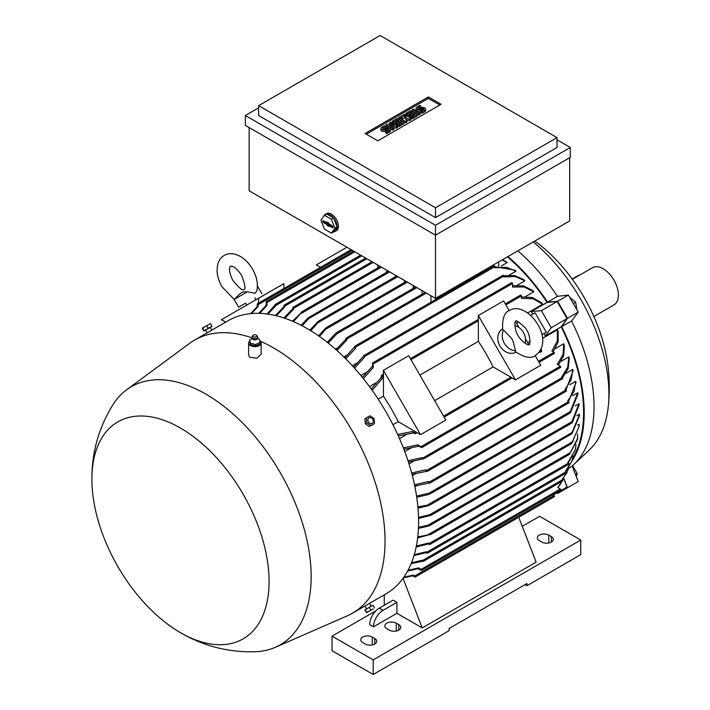<?xml version="1.0" encoding="UTF-8"?>
<svg xmlns="http://www.w3.org/2000/svg" width="710" height="710" viewBox="0 0 710 710"><rect width="100%" height="100%" fill="white"/><g stroke="black" fill="none" stroke-linecap="round" stroke-linejoin="round"><path stroke-width="1.06" d="M247.391 291.783L234.158 299.425L239.909 293.762L242.873 292.014L247.391 291.783L255.05 293.274L256.86 290.94C258.236 283.893 256.789 276.607 252.503 269.099C249.45 263.845 245.642 259.762 241.08 256.842C234.415 253.133 228.806 252.671 224.254 255.44C219.585 257.996 217.189 263.082 217.065 270.714C217.304 276.119 218.946 281.462 221.964 286.733L234.167 299.451L238.631 307.181L245.607 303.152L246.725 305.087M245.607 303.152L238.631 307.181M225.682 322.145L221.413 319.704L258.555 298.262L258.555 303.126M258.555 303.152L283.867 288.535L283.867 283.645L258.555 298.262M250.728 313.625L257.215 306.578L257.357 303.818L258.165 304.67L258.165 306.4L251.571 313.545M258.165 306.4A158.401 91.457 -120 0 0 257.215 306.578M542.458 334.303L546.265 332.111L535.074 312.728L530.672 315.275M527.796 342.77L530.068 341.457L527.796 342.77M532.855 314.015A140.5 81.118 -120 0 0 531.258 311.557L547.082 302.424L557.172 301.519L567.024 318.577L561.193 326.866A140.5 81.118 60 0 1 572.633 458.411M561.193 326.866L545.369 335.999A140.5 81.118 -120 0 0 544.038 333.389M507.437 256.842A140.5 81.118 60 0 1 547.082 302.424M502.423 259.745L506.23 261.759A140.5 81.118 60 0 1 507.18 262.611L501.251 266.028M347.305 354.911L343.809 356.926M494.834 266.72L515.087 270.182A140.5 81.118 60 0 1 516.037 271.149L509.185 275.098M357.094 362.908L352.284 365.685M503.567 275.72L514.679 275.586L523.944 279.713A140.5 81.118 60 0 1 524.894 280.814L517.226 285.242M366.768 372.102L360.84 375.528M512.558 285.713L523.501 285.882L532.811 290.523A140.5 81.118 60 0 1 533.76 291.766L525.427 296.576M376.291 382.681L369.475 386.613M521.415 296.922L532.491 297.517L541.668 302.842A140.5 81.118 60 0 1 542.617 304.27L527.725 312.861M542.476 338.404L557.359 329.813A140.5 81.118 60 0 1 558.122 331.348L558.149 341.954L553.125 351.84M399.481 438.576L406.289 434.644M555.433 348.539L563.758 343.729A140.5 81.118 60 0 1 564.361 345.175L563.731 355.559L558.406 365.117M404.762 451.604L410.691 448.179M561.148 361.31L568.816 356.881A140.5 81.118 60 0 1 569.287 358.248L568.231 368.348L562.56 377.906M409.004 463.932L413.815 461.154M565.905 373.345L572.757 369.386A140.5 81.118 60 0 1 573.121 370.691L565.994 389.959M412.35 475.647L415.856 473.632M569.793 384.749L575.721 381.332A140.5 81.118 60 0 1 575.987 382.575L568.515 401.647M414.915 486.794L416.912 485.64M572.881 395.594L577.798 392.754A140.5 81.118 60 0 1 577.967 393.952L570.538 412.59L569.571 413.371L577.798 392.754M575.198 405.925L579.041 403.706A140.5 81.118 60 0 1 579.12 404.851L572.358 422.503L571.257 423.133L579.041 403.706M576.76 415.758L579.475 414.187L579.484 414.711L572.029 432.55L429.665 514.741L431.715 514.661L431.094 515.247L418.554 518.451M577.558 425.112L579.12 424.216L579.067 426.577L572.358 441.86L428.077 525.16L430.127 525.072L429.63 525.586L571.479 443.697L579.067 426.577M577.594 433.996L577.496 439.517L569.455 454.347L577.7 438.274M579.484 415.678L572.029 433.65L570.938 434.28L572.029 432.55M431.094 515.247L570.938 434.28M258.751 313.332L266.081 305.486L266.214 301.626L267.031 302.478L267.031 305.442L259.629 313.35M267.031 305.442A158.401 91.457 -120 0 0 266.081 305.486M267.013 313.98L275.409 304.581L275.888 305.664L267.91 314.104M275.888 305.664A158.401 91.457 -120 0 0 274.939 305.593M275.436 315.542L283.796 306.747L284.275 305.309L284.745 306.933L276.341 315.755M284.745 306.933A158.401 91.457 -120 0 0 283.796 306.747M283.947 317.965L292.653 308.868L293.132 307.501L293.603 309.143L284.861 318.275M293.603 309.143A158.401 91.457 -120 0 0 292.653 308.868M377.8 267.892L377.8 265.052M430.952 302.238L430.952 295.742M346.764 340.108A158.401 91.457 -120 0 0 345.814 339.291L346.285 338.191L346.764 340.108L336.975 350.509M336.034 349.666L345.814 339.291M292.529 321.222L301.99 311.885L293.452 321.621M302.283 312.169A158.401 91.457 -120 0 0 301.599 311.903M386.657 272.276L386.657 270.164M301.164 325.295L308.069 317.876M308.069 317.885L309.888 316.829L308.797 318.55L302.096 325.775M388.485 271.22L309.888 316.829M395.523 276.66L395.523 275.276M309.844 330.159L317.663 321.843L319.713 320.654L310.776 330.727M404.38 282.509L404.38 280.397M318.55 335.83L325.562 328.233L327.612 327.053L319.482 336.487M413.238 288.349L413.238 285.509M327.283 342.327L335.608 333.398L337.427 332.351L337.818 332.812L328.215 343.072M337.818 332.812A158.401 91.457 -120 0 0 337.135 332.298M337.436 347.98L335.439 349.134M422.095 294.197L422.095 290.621M403.804 577.23L413.291 575.082L414.791 575.943L415.119 577.079L412.661 575.819L403.315 577.922M554.004 353.447L554.483 353.172L554.004 352.355L551.883 351.122L557.377 340.844L557.359 329.813M541.242 350.625L541.49 349.79L540.283 350.483M541.162 349.595L541.055 348.965M539.458 351.752L539.884 352.48L541.57 351.503L541.57 350.811L539.564 351.601M320.547 267.333L316.332 264.901L346.942 247.231M535.171 355.559L540.772 365.251L515.46 379.859L493.13 366.892A140.5 81.118 -120 0 0 478.389 341.35L478.318 315.533L503.63 300.916L509.221 310.607M515.522 321.515L518.974 327.505M525.418 338.661L528.879 344.652M383.462 375.555L383.391 370.336L420.533 434.662L398.212 421.696A140.5 81.118 -120 0 0 383.462 396.153L383.462 375.555L382.202 376.282L382.202 378.732L372.155 390.322M542.617 304.27L533.068 298.741L521.415 298.36L521.415 295.901L520.945 295.085L520.466 295.36M371.215 389L381.252 377.454L381.385 375.421L382.202 376.282M383.391 370.336L408.711 355.719L445.844 420.054L420.533 434.662M392.95 424.74L398.212 421.696M383.462 396.153L378.199 399.189M434.653 400.662L493.13 366.892M478.389 341.35L419.903 375.111M478.318 315.533L515.46 379.859M515.957 352.187A13.428 10.961 -120 0 1 499.902 345.956A13.428 10.961 -120 0 1 502.538 328.934M515.478 350.74L515.22 351.583C524.575 357.671 531.302 358.958 535.393 355.435L535.393 355.435C556.604 340.276 527.157 299.522 509.443 310.483L509.443 310.483C504.34 312.267 502.094 318.728 502.689 329.875L503.55 330.079L511.661 338.457L513.028 341.235L515.478 350.74A13.428 10.961 -120 0 1 504.375 343.374A13.428 10.961 -120 0 1 503.55 330.079M514.768 325.446A13.428 10.961 -120 0 1 525.098 343.338M520.767 339.46L518.167 336.114L515.966 331.135C513.232 319.979 516.294 321.745 515.708 321.328L515.708 321.328C515.629 319.704 518.717 321.79 524.974 327.594C531.32 334.552 530.104 346.693 529.128 344.581C529.065 343.871 529.065 347.403 520.767 339.46M563.598 478.194L567.024 487.016L553.099 495.047M557.172 492.696L567.024 487.016M531.258 311.557L541.357 310.661L551.2 327.709L545.369 335.999M557.172 301.519L541.357 310.661M567.024 318.577L551.2 327.709M498.731 261.875L498.731 266.143M569.668 157.709L569.668 220.916L435.514 298.369L435.514 299.602M554.004 496.663L554.483 496.388L554.004 495.571L552.62 494.772M412.661 575.819A158.401 91.457 -120 0 0 413.291 575.082M403.342 447.895L418.039 444.833L421.589 447.433L418.554 446.226L403.883 449.306M560.332 367.327L560.811 367.052L560.332 366.236L557.261 364.461L563.066 354.538L563.758 343.729M418.554 446.226A158.401 91.457 -120 0 0 418.039 444.833M407.975 460.737L422.379 457.568L423.488 458.758L408.41 462.077M562.231 378.661L562.71 378.386L561.592 377.196L567.68 367.336L568.816 356.881M422.787 458.9A158.401 91.457 -120 0 0 422.379 457.568M411.658 473.011L425.805 469.78L427.287 471.183L412.004 474.298M566.03 391.077L566.5 390.802L566.03 389.985L565.018 389.399L571.275 379.699L572.757 369.386M426.115 471.058A158.401 91.457 -120 0 0 425.805 469.78M414.498 484.788L428.396 481.504L429.816 482.871L414.755 486.013M568.559 402.774L569.038 402.499L567.618 401.132L574 391.521L575.721 381.332M428.636 482.738A158.401 91.457 -120 0 0 428.396 481.504M416.557 496.086L430.242 492.891L430.446 493.468L428.636 494.515L416.734 497.266M430.349 493.743A158.401 91.457 -120 0 0 430.242 492.891M417.755 536.911L430.446 534.39L417.64 537.914M430.242 534.719A158.401 91.457 -120 0 0 430.349 534M416.353 546.025L428.627 543.017L429.816 544.25L428.396 543.984L416.166 546.975M568.559 464.145L569.038 463.878L567.849 462.645L575.313 449.829L576.023 444.629M575.313 449.829L568.275 462.893M428.396 543.984A158.401 91.457 -120 0 0 428.636 543.017M417.888 506.94L430.127 504.615L428.077 505.795L417.995 508.076M414.276 554.67L426.115 551.794L427.287 553.019L425.805 552.708L414.01 555.566M566.03 472.913L566.5 472.647L565.337 471.422L571.79 461.252L573.032 456.104M571.79 461.252L565.675 471.617M425.805 552.708A158.401 91.457 -120 0 0 426.115 551.794M430.127 525.072L428.299 526.128L418.43 528.4M571.248 443.643L573.103 441.389M418.474 527.352L428.077 525.16M411.489 562.79L422.787 560.101L423.488 561.06L411.152 563.634M566.997 472.541L562.009 479.729L566.997 472.541L568.843 467.446M422.379 560.962A158.401 91.457 -120 0 0 422.787 560.101M562.231 480.954L562.71 480.679L562.231 479.862L423.018 560.234M418.518 517.359L429.665 514.741M408.002 570.343L418.554 567.894L421.119 569.367L421.456 570.503L418.039 568.692L407.584 571.115M560.332 490.086L560.811 489.811L560.332 488.995L557.767 487.513L562.098 481.256M562.586 480.253L563.252 478.647M560.705 483.679L557.891 487.584M418.039 568.692A158.401 91.457 -120 0 0 418.554 567.894M397.609 434.405L412.661 431.502L415.261 433.553L413.291 432.958L398.283 435.887M413.291 432.958A158.401 91.457 -120 0 0 412.661 431.502M362.393 377.436L372.386 366.271L372.865 363.041L373.336 367.407L363.334 378.608M533.76 291.766L524.051 286.964L512.558 287.035L512.558 283.485L512.079 282.66L511.608 282.935M373.336 367.407A158.401 91.457 -120 0 0 372.386 366.271M353.589 367.123L364.008 355.728L364.478 357.29L354.53 368.179M524.894 280.814L515.274 276.563L503.701 276.909L503.221 275.356L502.751 275.631M364.478 357.29A158.401 91.457 -120 0 0 363.529 356.269M344.803 357.911L355.142 346.231L355.621 348.219L345.743 358.852M516.037 271.149L506.363 267.271L494.834 267.839L494.834 266.676L494.364 265.851L493.885 266.126M355.621 348.219A158.401 91.457 -120 0 0 354.672 347.305M507.18 262.611L501.908 260.037M521.264 515.797L518.735 517.262M382.202 378.732A158.401 91.457 -120 0 0 381.252 377.454M258.644 107.84L245.349 115.508L435.514 225.301L570.299 147.476L570.299 157.345L435.514 235.161L435.514 298.369L249.148 190.777L249.148 127.569M435.514 225.301L435.514 235.161L245.349 125.377L245.349 115.508M570.299 147.476L557.013 139.808M557.013 147.476L435.514 217.624L258.644 115.508L258.644 105.648L435.514 207.764L557.013 137.616L557.013 147.476M557.013 137.616L380.143 35.5L258.644 105.648M365.082 133.489L428.361 96.95L441.079 104.299L377.8 140.828L365.082 133.489M428.361 96.95L428.361 98.415L439.818 105.027M366.342 134.217L428.361 98.415M397.547 125.972L396.358 126.655L389.435 125.395L393.988 128.022L392.799 128.705L386.071 124.827L387.261 124.143L394.183 125.395L389.63 122.777L390.82 122.084L397.547 125.972L397.547 127.427L396.358 128.12L393.127 127.534M393.988 128.022L393.988 129.486L392.799 130.17L390.109 128.616M389 127.977L386.071 126.291L386.071 124.827M390.491 124.729L389.63 124.232L389.63 122.777M410.992 118.206L409.413 119.12L404.07 117.407L407.034 120.487L405.454 121.401L398.727 117.523L399.916 116.839L403.28 118.774L401.106 116.147L401.895 115.695L406.439 116.946L403.085 115.011L404.265 114.328L410.992 118.206L410.992 119.671L409.413 120.585L406.102 119.52M407.034 120.487L407.034 121.951L405.454 122.865L398.727 118.978L398.727 117.523M420.089 114.416L418.9 115.1L412.182 111.221L412.182 109.757L413.362 109.074L420.089 112.952L420.089 114.416M420.879 106.101L418.11 107.698A1.118 0.648 0 0 0 417.782 108.16A1.118 0.648 0 0 0 418.474 108.754A1.118 0.648 0 0 0 419.69 108.612L420.879 107.929A2.796 1.615 0 0 1 423.923 107.583A2.796 1.615 0 0 1 425.654 109.074A2.796 1.615 0 0 1 424.837 110.21L422.068 111.816L420.879 111.124L423.648 109.526A1.118 0.648 0 0 0 423.976 109.074A1.118 0.648 0 0 0 423.284 108.479A1.118 0.648 0 0 0 422.068 108.612L420.879 109.304A2.796 1.615 0 0 1 417.835 109.651A2.796 1.615 0 0 1 416.104 108.16A2.796 1.615 0 0 1 416.921 107.015L419.69 105.417L420.879 106.101L420.879 107.565L418.74 108.799M425.654 109.074L425.654 110.529A2.796 1.615 180 0 1 424.837 111.674L422.068 113.272L420.879 112.588L420.879 111.124M423.018 109.89A1.118 0.648 0 0 0 422.068 110.077L420.879 110.76A2.796 1.615 180 0 1 417.835 111.115A2.796 1.615 180 0 1 416.104 109.624L416.104 108.16M417.32 116.014L412.572 118.756L411.383 118.073L411.383 116.609L414.951 114.55L413.362 113.635L413.362 115.1L410.202 116.928L409.013 116.245L409.013 114.78L412.182 112.952L410.593 112.038L410.593 113.502L407.034 115.561L405.854 114.869L405.854 113.414L410.593 110.671L417.32 114.55L417.32 116.014M403.875 123.78L399.127 126.513L397.937 125.83L397.937 124.374L401.496 122.315L399.916 121.401L399.916 122.865L396.757 124.694L395.568 124.001L395.568 122.546L398.727 120.718L397.147 119.804L397.147 121.268L393.589 123.318L392.399 122.635L392.399 121.17L397.147 118.437L403.875 122.315L403.875 123.78M385.681 126.424L382.912 128.022A1.118 0.648 0 0 0 382.583 128.483A1.118 0.648 0 0 0 383.276 129.078A1.118 0.648 0 0 0 384.492 128.936L385.681 128.253A2.796 1.615 0 0 1 388.725 127.906A2.796 1.615 0 0 1 390.456 129.398A2.796 1.615 0 0 1 389.63 130.534L386.861 132.131L385.681 131.448L388.45 129.85A1.118 0.648 0 0 0 388.778 129.398A1.118 0.648 0 0 0 388.086 128.794A1.118 0.648 0 0 0 386.861 128.936L385.681 129.619A2.796 1.615 0 0 1 382.628 129.974A2.796 1.615 0 0 1 380.906 128.483A2.796 1.615 0 0 1 381.723 127.338L384.492 125.741L385.681 126.424L385.681 127.889L383.542 129.122M390.456 129.398L390.456 130.853A2.796 1.615 180 0 1 389.63 131.998L386.861 133.595L385.681 132.912L385.681 131.448M387.811 130.214A1.118 0.648 0 0 0 386.861 130.4L385.681 131.084A2.796 1.615 180 0 1 382.628 131.439A2.796 1.615 180 0 1 380.906 129.939L380.906 128.483M396.358 126.655L396.358 128.12M392.799 128.705L392.799 130.17M405.454 121.401L405.454 122.865M409.413 119.12L409.413 120.585M403.085 115.011L403.085 116.023M401.106 116.147L401.106 117.523M420.089 112.952L418.9 113.635L418.9 115.1M418.9 113.635L412.182 109.757M422.068 111.816L422.068 113.272M417.32 114.55L412.572 117.292L412.572 118.756M412.572 117.292L411.383 116.609M410.593 112.038L407.034 114.097L407.034 115.561M407.034 114.097L405.854 113.414M413.362 113.635L410.202 115.464L410.202 116.928M410.202 115.464L409.013 114.78M403.875 122.315L399.127 125.058L399.127 126.513M399.127 125.058L397.937 124.374M397.147 119.804L393.589 121.863L393.589 123.318M393.589 121.863L392.399 121.17M399.916 121.401L396.757 123.229L396.757 124.694M396.757 123.229L395.568 122.546M386.861 132.131L386.861 133.595M435.514 207.764L435.514 217.624M323.547 216.559A9.842 5.68 60 0 1 324.124 215.423A9.842 5.68 60 0 1 325.224 214.402L326.493 213.666A9.842 5.68 60 0 1 331.419 214.154A9.842 5.68 60 0 1 337.845 222.833A9.842 5.68 60 0 1 336.336 230.723L335.076 231.451A9.842 5.68 60 0 1 333.567 231.904M325.224 214.402A9.842 5.68 60 0 1 330.15 214.89A9.842 5.68 60 0 1 336.584 223.561A9.842 5.68 60 0 1 335.076 231.451M333.62 217.988L326.68 213.976L324.461 215.254L320.991 220.198L324.461 229.144L331.41 233.146L333.62 231.868L337.09 226.934L333.62 217.988L331.41 219.266L324.461 215.254M331.41 233.146L334.88 228.212L337.09 226.934M334.88 228.212L331.41 219.266M332.209 225.753A1.118 0.648 60 0 1 332.928 226.703A1.118 0.648 60 0 1 332.804 227.608A1.118 0.648 60 0 1 332.209 227.582L328.73 225.576L328.73 226.375L327.141 225.46L327.141 224.662L323.662 222.647A1.118 0.648 60 0 1 322.926 221.626A1.118 0.648 60 0 1 323.148 220.748A1.118 0.648 60 0 1 323.662 220.828L327.141 222.833L327.141 222.026L328.73 222.94L328.73 223.748L332.209 225.753M327.141 222.833L328.002 222.523M323.938 220.987A0.976 0.568 -120 0 0 324.612 221.99L328.189 224.058L329.014 225.327M327.141 224.662L328.189 224.058M327.141 225.46L328.189 224.857M328.73 225.576L329.573 224.857L332.954 226.801M540.674 349.773L541.49 349.79M539.884 352.48L539.884 351.787M539.707 351.397L541.57 350.811M518.877 322.083L516.605 323.396M522.249 526.323L539.609 516.303L580.745 540.053L373.185 659.883L332.049 636.142L375.785 610.884M525.054 584.623L526.953 585.723L526.953 583.531L449.119 628.465L449.119 630.658L373.185 674.5L332.049 650.75L332.049 636.142M384.252 605.266L384.252 594.856M373.495 626.823L369.697 624.631A13.428 7.748 120 0 1 379.193 608.186L393.118 600.154L396.908 602.346L396.908 613.307L373.495 626.823A13.428 7.748 -60 0 1 382.992 610.378L396.908 602.346M403.014 578.339L422.219 627.915L396.908 613.307M518.735 517.253L536.13 562.151L422.219 627.915M374.765 638.512A6.709 3.878 180 0 1 376.726 641.254A6.709 3.878 180 0 1 372.581 644.831A6.709 3.878 180 0 1 365.268 643.997L362.739 642.532A6.709 3.878 180 0 1 360.778 639.79A6.709 3.878 180 0 1 364.913 636.213A6.709 3.878 180 0 1 372.235 637.047L374.765 638.512L374.765 643.997M398.807 624.631A6.709 3.878 180 0 1 400.777 627.374A6.709 3.878 180 0 1 396.633 630.95A6.709 3.878 180 0 1 389.32 630.107L386.79 628.652A6.709 3.878 180 0 1 384.82 625.909A6.709 3.878 180 0 1 388.965 622.324A6.709 3.878 180 0 1 396.278 623.167L398.807 624.631L398.807 630.107M551.315 536.582A6.709 3.878 180 0 1 553.285 539.325A6.709 3.878 180 0 1 549.141 542.901A6.709 3.878 180 0 1 541.828 542.058L539.289 540.603A6.709 3.878 180 0 1 537.328 537.86A6.709 3.878 180 0 1 541.473 534.275A6.709 3.878 180 0 1 548.786 535.118L551.315 536.582L551.315 542.058M526.953 585.723L580.745 554.67L580.745 540.053M373.185 674.5L373.185 659.883M371.144 606.047L369.573 603.322L385.92 593.897A157.726 91.066 -120 0 0 410.096 467.508A157.726 91.066 -120 0 0 307.048 328.508A157.726 91.066 -120 0 0 228.185 320.698L211.846 330.132L210.275 327.425L204.542 330.736L210.275 327.425M180.544 632.699C203.832 646.26 228.957 652.596 255.928 651.709A149.002 86.025 -120 0 0 275.347 647.298L347.137 615.907A157.726 91.066 -120 0 0 352.382 613.262A157.726 91.066 -120 0 0 376.557 486.865A157.726 91.066 -120 0 0 273.51 347.873A157.726 91.066 -120 0 0 260.126 341.075M252.023 337.88A157.726 91.066 -120 0 0 194.646 340.063A157.726 91.066 -120 0 0 189.73 343.276L126.655 389.755A149.002 86.025 -120 0 0 113.13 404.372C98.823 427.358 91.741 452.377 91.901 479.428A125.288 72.34 -120 0 0 180.313 632.566A125.288 72.34 -120 0 0 180.491 632.663A125.288 72.34 -120 0 0 269.081 581.517A125.288 72.34 -120 0 0 180.491 428.068A125.288 72.34 -120 0 0 91.901 479.428M211.42 330.381L207.196 332.83L205.625 330.106M249.698 341.004A6.266 3.621 0 0 0 248.606 343.045L248.606 355.204L249.769 357.272L256.772 358.213L261.138 354.228L261.138 343.045A6.266 3.621 0 0 0 259.966 340.942A6.266 3.621 0 0 0 259.789 340.809M275.347 647.298A149.002 86.025 -120 0 0 304.395 529.766A149.002 86.025 -120 0 0 205.802 394.094A149.002 86.025 -120 0 0 126.655 389.755M248.606 343.045A6.266 3.621 0 0 0 249.769 345.14A6.266 3.621 0 0 0 256.78 346.489A6.266 3.621 0 0 0 261.138 343.045M204.542 330.736L211.367 326.795M208.252 328.331L211.908 326.227L210.409 323.627L202.279 328.322L203.779 330.913L208.252 328.331L206.752 325.73M204.187 330.683L202.687 328.082M202.385 328.118L210.409 323.627M367.301 425.086L365.455 423.808M365.26 423.462L365.073 421.225M365.898 605.426L369.147 603.58M366.369 417.888L364.86 418.749L365.277 423.684L369.342 426.506L370.842 425.636L366.777 422.814L366.369 417.888L370.017 415.776L374.081 418.598L374.489 423.524L370.842 425.636M365.277 423.684L366.777 422.814M372.839 419.317A3.159 2.583 60 0 0 369.022 417.87A3.159 2.583 60 0 0 368.375 421.891A3.159 2.583 60 0 0 372.182 423.337A3.159 2.583 60 0 0 372.839 419.317M372.342 605.612L365.517 609.553M374.489 607.831L372.99 605.231L364.86 609.925L366.6 612.535L373.345 608.905M365.277 609.695L366.777 612.286M369.342 607.343L370.842 609.943M260.046 342.575L260.046 344.039L255.414 345.947L250.239 344.581L249.698 339.859L252.281 338.528M259.496 339.309L257.455 338.519M249.663 339.708L250.275 343.356M252.023 337.188A2.911 1.677 0 0 0 251.97 337.41A2.911 1.677 0 0 0 251.988 337.747L252.858 339.256A2.37 1.367 0 0 0 252.938 339.327A2.37 1.367 0 0 0 256.878 339.256L257.757 337.747A2.911 1.677 0 0 0 257.774 337.41A2.911 1.677 0 0 0 257.721 337.188M251.988 337.747A2.911 1.677 0 0 0 252.503 338.501A2.911 1.677 0 0 0 255.573 339.158A2.911 1.677 0 0 0 257.757 337.747M253.026 335.413L252.254 336.425A2.858 1.651 0 0 0 252.023 336.975A2.858 1.651 0 0 0 252.547 338.049A2.858 1.651 0 0 0 255.84 338.643A2.858 1.651 0 0 0 257.721 336.975A2.858 1.651 0 0 0 257.481 336.425L256.709 335.413A2.015 1.163 0 0 0 256.505 335.209A2.015 1.163 0 0 0 254.668 334.73A2.015 1.163 0 0 0 253.026 335.413A2.015 1.163 0 0 0 253.23 336.558A2.015 1.163 0 0 0 255.866 336.895A2.015 1.163 0 0 0 256.709 335.413M260.073 342.815L259.469 339.167M255.147 344.643L260.313 342.513M249.947 343.09L255.715 344.607M255.414 344.483L255.414 345.947M250.239 343.125L250.239 344.581M557.057 492.767L557.625 493.477L567.467 487.788L563.696 478.07M571.745 461.367A141.396 81.641 -120 0 0 584.223 412.723A141.396 81.641 -120 0 0 561.637 326.609L567.467 318.32L557.625 301.262L547.534 302.167A141.396 81.641 -120 0 0 507.961 256.541M568.595 468.378L571.594 466.488A140.953 81.375 -120 0 0 573.653 464.659A140.953 81.375 -120 0 0 594.03 406.697A140.953 81.375 -120 0 0 571.594 321L561.637 326.609M573.653 464.659L589.238 450.033A136.027 78.535 -120 0 0 608.284 406.333A136.027 78.535 -120 0 0 608.905 394.094A136.027 78.535 -120 0 0 533.272 241.924M547.534 302.167L557.359 296.345A140.953 81.375 -120 0 0 517.821 250.843M557.359 296.345L568.382 295.049L578.224 312.107L571.594 321M608.284 406.333C609.686 392.878 609.588 379.433 607.982 366.005A119.919 69.234 -120 0 0 536.582 242.341L534.816 241.036M576.884 309.782L575.668 302.211L569.722 297.375M573.298 303.578L575.668 302.211M576.334 476.694L577.186 473.517L573.05 466.363L572.233 466.142M572.455 466.701L573.05 466.363M575.482 474.502L577.186 473.517M567.467 487.788L578.224 481.575L572.18 465.991M567.467 318.32L578.224 312.107M557.625 301.262L568.382 295.049M593.835 316.527L613.946 304.918A21.477 12.398 -120 0 0 617.238 287.701A21.477 12.398 -120 0 0 603.207 268.779A21.477 12.398 -120 0 0 592.468 267.714L572.358 279.323M572.145 279.039L578.215 275.533A6.266 3.621 -60 0 1 579.946 274.947M352.302 250.328L258.165 304.67M354.831 251.784L267.031 302.478M361.789 255.804L275.888 305.406M366.857 258.733L284.745 306.134M373.185 262.38L293.603 308.326M426.337 293.07L346.764 339.016M381.412 267.129L301.12 313.483M389.63 271.886L308.797 318.55M397.857 276.634L318.613 322.384M407.354 282.11L326.733 328.659M416.841 287.594L337.046 333.664M554.004 352.355L538.491 361.31M478.389 320.751L410.983 359.659M521.415 295.901L505.902 304.856M510.978 377.196L443.572 416.113M554.004 495.571L414.791 575.943M560.332 366.236L421.119 446.608M562.231 377.56L423.018 457.941M566.03 389.985L426.808 470.357M568.559 401.674L429.346 482.054M570.05 411.773L429.124 493.139M570.538 452.412L428.636 534.337M568.559 463.053L429.346 543.434M572.136 421.536L428.299 504.57M566.03 471.822L426.808 552.202M560.332 488.995L421.119 569.367M416.051 431.999L414.791 432.727M512.558 283.485L373.336 363.857M503.701 276.172L364.478 356.553M494.834 266.676L355.621 347.057M424.837 110.21L424.837 111.674M418.11 107.698L418.11 108.612M420.879 109.304L420.879 110.76M422.068 108.612L422.068 110.077M389.63 130.534L389.63 131.998M382.912 128.022L382.912 128.936M385.681 129.619L385.681 131.084M386.861 128.936L386.861 130.4M332.209 227.582L332.99 227.031M323.662 222.647L324.612 221.99M379.193 608.186L382.992 610.378M372.235 644.911L372.235 637.047M396.278 631.03L396.278 623.167M548.786 542.981L548.786 535.118M232.818 280.468C239.163 288.065 242.873 291.091 243.947 289.538C245.829 289.378 245.065 284.657 241.657 275.365C233.137 263.161 230.129 266.907 230.519 266.286C231.256 266.25 226.508 266.987 232.818 280.468M257.419 286.032L261.883 293.754M254.908 297.783L256.026 299.718M579.484 414.711L579.484 415.989M372.031 261.724L292.795 307.474M425.192 292.413L345.947 338.164M415.696 286.929L336.93 332.413M406.209 281.453L326.751 327.328M225.629 322.136L224.298 322.908M554.341 496.698L415.119 577.079M560.669 367.363L421.456 447.744M562.568 378.687L423.346 459.068M566.367 391.112L427.145 471.484M568.896 402.801L429.674 483.182M569.695 413.3L430.145 493.867M569.526 454.32L430.313 534.692M568.896 464.18L429.674 544.561M571.648 423.133L429.461 505.227M566.367 472.949L427.145 553.33M562.568 480.99L423.346 561.361M560.669 490.122L421.456 570.503M554.341 353.482L539.067 362.295M512.052 377.897L444.149 417.098M417.134 432.701L415.119 433.854M351.157 249.663L257.357 303.818M511.75 282.624L372.528 363.005M502.884 275.32L363.671 355.692M494.027 265.824L354.814 346.196M380.258 266.472L301.652 311.859M365.703 258.067L283.938 305.282M360.644 255.147L275.081 304.546M396.712 275.968L318.888 320.902M353.686 251.127L266.214 301.626M520.607 295.049L505.334 303.871M478.318 319.464L410.407 358.674M383.391 374.268L381.385 375.421M384.252 594.9L382.06 596.169M207.622 332.573L194.646 340.063M365.348 605.772L352.382 613.262M366.493 608.727L364.922 606.02M367.869 612.064L366.6 612.535M252.361 338.652L252.574 338.191M257.171 338.191L257.544 338.75"/></g></svg>
